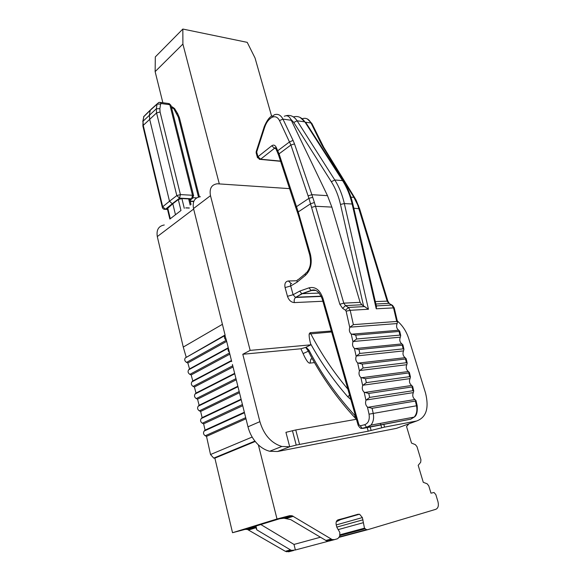 <?xml version="1.0" encoding="UTF-8"?>
<svg xmlns="http://www.w3.org/2000/svg" width="581" height="581" viewBox="0 0 581 581"><rect width="100%" height="100%" fill="white"/><g stroke="black" fill="none" stroke-linecap="round" stroke-linejoin="round"><path stroke-width="0.87" d="M368.594 426.897L368.063 426.868M412.96 390.701L412.074 386.939L368.775 393.453L369.654 397.411L412.96 390.701L413.745 391.02L413.185 392.981C412.299 395.436 412.793 397.535 414.66 399.27L415.996 400.592L415.386 401.05L372.087 408.298L367.461 407.07L369.037 414.173C369.857 419.714 368.419 423.222 364.723 424.711L360.242 425.815L358.913 424.718L322.949 298.373C319.942 289.875 315.301 286.368 309.019 287.835L299.716 291.11L293.107 294.72L295.555 297.479L321.278 296.404M409.67 376.662L408.792 372.922L365.478 378.718L366.357 382.647L409.67 376.662L410.455 376.996L409.903 378.986C409.024 381.448 409.518 383.525 411.37 385.232L412.684 386.503L412.074 386.939M406.395 362.718L405.523 359L362.21 364.091L363.081 367.991L406.395 362.718L407.187 363.074L406.649 365.086C405.778 367.548 406.257 369.618 408.102 371.288L409.402 372.515L408.792 372.922M403.149 348.869L402.284 345.179L358.964 349.566L359.828 353.437L403.149 348.869L403.94 349.246L403.41 351.28C402.546 353.749 403.025 355.804 404.855 357.438L406.141 358.622L405.523 359M399.924 335.114L399.067 331.446L355.739 335.143L356.603 338.992L399.924 335.114L400.716 335.506L400.193 337.568C399.336 340.038 399.815 342.078 401.631 343.683L402.902 344.823L402.284 345.179M363.51 305.824L340.481 204.418C338.505 195.841 335.455 188.288 331.337 181.744L293.783 122.46L290.79 119.236L327.488 195.666L331.86 207.105L360.097 302.338L361.789 304.756L368.463 309.245L350.19 310.305L353.393 324.648L396.721 321.453L397.52 321.867L397.005 323.951C396.148 326.428 396.62 328.454 398.428 330.03L399.692 331.119L399.067 331.446M289.57 188.636L217.258 183.778C211.477 184.642 209.225 188.607 210.489 195.681L250.15 350.379L310.893 344.823L310.61 343.799C309.47 339.449 308.99 336.181 309.179 333.988L310.109 332.695L331.344 331.025M383.823 424.479L384.593 427.108L416.599 421.007C426.265 417.47 429.243 408.145 425.532 393.039L408.733 338.629C406.388 331.366 402.575 325.483 397.302 320.988M296.775 280.768L288.416 280.979C285.453 281.415 284.341 283.608 285.082 287.566L287.472 296.31C288.88 300.261 291.175 302.352 294.356 302.592L322.876 301.248M340.052 534.76L364.49 528.173L366.488 529.669L367.751 529.683L435.837 509.305C438.19 508.172 438.895 505.615 437.958 501.65L435.83 494.598L434.029 492.492L430.979 493.175L428.771 485.832L427.129 483.77L423.273 482.317L418.189 465.33L420.673 462.294L420.935 459.789L416.998 446.687L415.364 444.639L411.522 443.085L406.555 426.505L408.966 423.796M364.49 528.173L362.37 517.577L359.545 514.2L340.568 519.625L336.283 521.782M232.422 364.44L247.985 426.817C249.859 434.014 253.323 440.035 258.378 444.872L277.006 518.986L289.643 515.674L292.12 515.754L332.158 539.567L334.569 539.618L337.779 538.66L339.718 536.307L339.841 532.465L336.864 527.301L336.246 525.006C335.731 522.326 336.348 520.598 338.113 519.828L359.545 514.2M258.378 444.872C261.893 448.125 265.662 450.253 269.678 451.255L277.515 451.502L396.474 428.357L399.793 427.144M224.949 335.527L226.365 340.219C224.426 338.854 223.954 337.292 224.949 335.527L185.274 357.932L225.079 335.012M229.408 352.369C228.093 351.106 227.759 349.755 228.398 348.31L231.71 361.593M225.152 335.31L193.524 208.543C192.333 201.592 194.613 197.656 200.365 196.734M228.398 348.31L226.365 340.219L186.545 362.399C184.693 361.142 184.264 359.654 185.274 357.932M222.414 324.321L183.262 347.068L157.298 236.576C156.26 229.887 158.584 226.024 164.263 224.985M183.262 347.068L186.152 357.01M228.26 347.75L189.515 368.928L187.845 362.965L226.655 341.388M231.449 360.532L192.798 380.947L191.171 374.934L229.851 354.141M234.644 373.358L195.993 393.068L194.41 386.997L233.046 366.945M237.861 386.242L199.101 405.291L197.562 399.169L236.256 379.8M241.093 399.191L202.13 417.623L200.627 411.45L239.474 392.712M244.347 412.241L205.078 430.107L203.619 423.854L242.72 405.712M245.981 418.785L206.516 436.382L210.525 454.524L252.161 437.05M186.545 362.399L187.845 362.965M242.422 404.536L202.297 423.229L203.619 423.854M205.078 430.107L204.142 431.058C203.038 432.86 203.394 434.428 205.224 435.772L206.516 436.382M277.006 518.986L232.523 532.712L214.868 458.133L213.728 458.111L210.525 454.524M232.523 532.712L245.022 529.414L247.455 529.465L285.315 551.296L288.75 551.79L293.674 550.476M189.515 368.928L188.629 369.85C187.605 371.586 188.019 373.089 189.871 374.36L191.171 374.934M192.798 380.947L191.904 381.877C190.858 383.62 191.265 385.138 193.11 386.423L194.41 386.997M195.993 393.068L195.085 393.998C194.032 395.755 194.424 397.288 196.262 398.588L197.562 399.169M199.101 405.291L198.186 406.228C197.119 408 197.496 409.54 199.334 410.854L200.627 411.45M202.13 417.623L201.208 418.567C200.118 420.339 200.481 421.893 202.297 423.229M214.868 458.133L255.226 441.473M289.643 515.674L279.744 518.724L284.036 518.237L290.725 519.617L326.82 540.998L329.216 541.042L334.336 539.684M245.022 529.414L279.744 518.724M254.834 526.401L255.88 527.766L248.646 529.981M256.003 526.037L256.846 529.879L255.88 527.766M256.846 529.879L290.507 549.909L285.315 551.296M260.84 524.549L294.008 544.433L295.366 549.982L291.56 550.389L290.507 549.909M294.008 544.433L320.305 537.265M330.669 540.606L330.502 540.01M328.476 541.187L295.366 549.982M340.568 519.625L341.454 519L337.561 520.068M162.854 102.735L155.134 71.616L155.316 56.909L182.833 29.05L247.223 42.355L255.037 57.984L271.61 116.164M155.134 71.616L182.899 44.062L219.298 183.857M182.833 29.05L182.899 44.062M178.302 199.552L172.811 203.749L175.477 214.738L180.981 210.496L178.302 199.552L181.897 198.564L188.651 198.92L189.791 199.465M175.477 214.738L169.848 219.066L167.328 208.608L172.811 203.749M193.742 201.542L190.27 201.367M198.477 197.061L178.323 117.137L173.77 108.632L171.562 107.754M190.052 200.496L191.686 198.775M189.958 200.118L193.161 197.86M193.633 195.833L192.5 195.267L180.415 194.591L179.565 198.143L191.65 198.775L192.5 195.267L169.834 104.718L168.308 103.483L160.654 102.438M172.266 203.728L165.483 209.225L162.709 206.771L169.499 201.229L172.266 203.728L179.565 198.143L176.806 195.594L169.499 201.229L149.644 119.185L149.426 114.965L150.181 110.354L151.663 108.712M167.495 209.305L164.387 209.327M247.985 426.817L259.889 421.646L242.793 354.265L250.15 350.379M310.501 355.456L308.373 351.214L303.071 353.575L300.929 348.767L305.729 347.402L310.893 344.823M300.929 348.767L242.793 354.265M355.565 416.199L354.991 415.597C336.697 395.755 321.358 373.946 308.969 350.183L308.373 351.214L305.729 347.402M259.889 421.646C263.832 434.813 271.145 443.092 281.821 446.477L289.701 446.76L285.932 432.329L295.751 429.962L356.436 419.264M312.382 358.884L310.871 359.043L312.208 358.571L310.871 359.043L310.022 363.103C308.446 363.539 306.129 360.365 303.071 353.575M355.013 417.812L354.759 417.543C337.198 398.45 322.339 377.57 310.203 354.904L310.595 355.63M368.659 426.868L368.296 426.781M384.593 427.108L368.231 431.16L296.23 445.082L289.701 446.76L277.515 451.502M327.488 195.666L311.874 194.679L312.723 197.3L308.932 198.353L339.827 304.27L342.637 308.38L345.535 310.232L346.131 311.184L349.777 327.568C348.92 330.175 349.399 332.31 351.2 333.981L352.972 341.933C352.108 344.533 352.587 346.683 354.41 348.389L356.189 356.393C355.318 358.993 355.804 361.157 357.635 362.9L359.428 370.969C358.557 373.554 359.036 375.74 360.888 377.512L362.697 385.639C361.81 388.224 362.304 390.425 364.164 392.24L365.979 400.425C365.093 403.003 365.587 405.218 367.461 407.07M285.082 287.566L290.703 285.99L293.107 294.72L287.472 296.31M291.691 283.477C290.544 283.644 290.217 284.479 290.703 285.99L297.211 282.083L305.49 275.292C310.712 270.15 312.353 263.149 310.407 254.296L298.22 211.934L279.069 153.842L276.098 147.116C274.966 145.054 273.528 144.596 271.792 145.751L257.971 156.717L256.679 152.04L264.682 127.254C266.28 122.511 268.72 119.207 272.002 117.34C275.096 115.939 277.595 117.021 279.497 120.572L290.899 145.018L308.932 198.353L296.441 206.705L296.121 208.594M312.723 197.3L314.408 202.515L310.617 203.742L298.22 211.934L297.661 212.987M290.79 119.236C289.04 116.047 286.876 115.06 284.305 116.273M272.002 117.34L274.145 114.849C277.805 113.513 280.754 114.944 282.969 119.134L293.078 140.42L289.563 141.887L277.776 150.733L277.362 152.069L275.692 148.46L276.098 147.116M293.078 140.42L294.502 143.906L290.899 145.018L279.069 153.842L278.633 155.287M376.321 305.918L391.71 305.069L388.812 303.326L387.12 300.98L357.678 204.911L353.902 197.344L350.939 197.155M356.059 200.038L354.584 197.525L353.902 197.344L323.08 147.153L323.799 147.414L311.859 123.462L307.284 118.916M323.08 147.153L321.177 143.71L322.005 144.168M376.437 306.434L376.241 308.787L352.137 204.011L352.914 204.272L376.524 306.79M365.979 400.425L366.219 400.011L413.389 392.596M368.775 393.453L364.164 392.24M369.654 397.411L366.219 400.011M365.478 378.718L360.888 377.512M362.697 385.639L362.929 385.225L410.106 378.594M366.357 382.647L362.929 385.225M362.21 364.091L357.635 362.9M359.428 370.969L359.668 370.547L406.845 364.694M363.081 367.991L359.668 370.547M358.964 349.566L354.41 348.389M356.189 356.393L356.422 355.979L403.606 350.888M359.828 353.437L356.422 355.979M355.739 335.143L351.2 333.981M352.972 341.933L353.204 341.512L400.389 337.169M356.603 338.992L353.204 341.512M349.777 327.568L350.009 327.154L397.201 323.552M353.393 324.648L350.009 327.154M264.202 126.825L256.301 151.307L256.679 152.04L256.185 152.977L257.441 157.545M280.608 161.3L260.353 159.383L257.47 157.647L257.971 156.717L260.629 159.209L259.257 159.354M372.087 408.298L373.205 413.273C374.135 418.124 373.372 422.082 370.903 425.139L367.432 427.311L362.943 428.4L410.89 419.155M364.723 424.711L366.604 427.231L367.432 427.311L410.745 419.199L414.209 417.1C416.664 414.166 417.427 410.397 416.497 405.785L417.187 405.712M369.037 414.173L416.497 405.785L415.386 401.05M361.535 428.299L362.943 428.4L362.116 428.32L360.242 425.815M415.996 400.636L417.18 405.698C417.645 411.878 416.65 415.676 414.209 417.1L370.903 425.139L366.604 427.231L362.116 428.32C360.975 428.88 359.639 427.827 358.114 425.161L358.913 424.718M310.407 254.296L309.753 255.11C311.024 261.951 311.147 266.933 306.499 272.809C305.381 273.019 305.04 273.847 305.49 275.292M309.731 255.023L298.743 216.364L299.353 215.478M193.655 209.044L157.298 236.576M241.209 399.663L201.208 418.567M244.47 412.742L204.142 431.058M245.698 417.666L205.224 435.772M293.34 516.306L286.092 518.528M331.076 539.066L325.73 540.497M367.751 529.683L339.362 537.258M341.279 519.065L358.324 514.178M336.232 524.933L362.37 517.577M336.813 527.105L362.994 519.806M338.084 529.64L363.06 522.755M339.914 535.522L365.071 528.768M170.291 218.717L167.684 207.904M186.218 207.831L189.333 207.969M193.858 201.258L190.198 201.07M184.293 208.318L181.897 198.564M190.19 205.122L188.651 198.92M178.323 117.137L179.449 117.834M196.661 197.889L193.27 197.707M170.988 105.459L169.834 104.718L161.286 103.556L160.603 104.021L159.877 108.654L160.073 111.98L180.415 194.591L176.806 195.594L156.565 112.939L143.238 125.365L143.035 121.247L143.805 116.65L145.185 115.111M160.073 111.98L156.565 112.939L156.333 108.77L143.035 121.247L142.897 126.07M162.339 207.388L142.926 126.179L143.238 125.365L162.709 206.771L162.36 207.475C162.833 208.848 163.827 209.465 165.338 209.32L167.524 209.414M176.849 113.687L177.67 113.636L179.42 117.725L199.392 196.843M173.77 108.632L174.59 108.596L177.648 113.607M172.746 107.906L171.286 106.65M161.286 103.556L159.76 102.314L158.562 102.568M158.548 102.568L157.066 104.137L156.333 108.77L159.877 108.654M160.603 104.021L157.066 104.137L150.181 110.354L143.805 116.65L142.788 121.589M228.362 348.157L188.629 369.85M229.56 352.965L189.871 374.36M231.55 360.954L191.904 381.877M232.756 365.776L193.11 386.423M234.753 373.801L195.085 393.998M235.966 378.645L196.262 398.588M210.489 195.681L193.524 208.543M308.969 350.183L306.064 347.227M350.822 399.525L347.874 396.896C333.516 380.468 321.097 362.769 310.61 343.799M347.874 396.896L349.53 394.971M309.179 333.988L331.606 331.954M347.874 389.154C333.4 371.978 321.002 353.466 310.69 333.625L310.109 332.695M314.488 362.609L310.022 363.103M356.429 419.242L354.759 417.543L354.991 415.597M381.688 427.776L380.889 425.031M380.824 424.798L380.402 423.375M396.474 428.357L416.599 421.007M296.23 445.082L292.439 430.688M299.549 444.327L295.751 429.962M368.231 431.16L367.207 427.601M371.172 430.485L370.184 427.042M237.978 386.699L198.186 406.228M239.19 391.565L199.334 410.854M305.337 273.767L298.235 279.606C297.109 279.824 296.775 280.645 297.211 282.083M288.416 280.979L291.161 283.593M294.356 302.592C293.884 300.406 294.284 298.699 295.555 297.479L301.786 293.695L299.716 291.11M315.65 290.355L311.554 290.5L302.243 293.746L295.874 297.232L321.17 296.179M319.223 293.093L301.786 293.695L311.096 290.449L309.019 287.835M315.795 290.42L311.096 290.449C315.425 288.626 319.143 291.488 322.244 299.026M358.107 425.132L322.266 299.092L322.949 298.373M331.86 207.105L315.592 206.27L311.757 207.344M314.408 202.515L343.792 303.159L339.827 304.27M364.912 306.55L348.382 307.458L345.484 305.613L343.792 303.159L360.097 302.338M293.783 122.46L297.109 120.79C294.168 116.447 290.551 114.74 286.266 115.655M279.497 120.572L282.969 119.134L291.364 120.282M294.502 143.906L311.874 194.679L308.141 195.841M357.678 204.911L358.47 205.304M355.39 199.886L356.066 200.053L359.654 208.87M375.319 301.575L387.854 301.125L359.624 208.782L353.822 208.238M321.177 143.71L311.024 122.976L311.859 123.462M305.628 122.235L311.024 122.976C308.852 118.982 305.955 117.551 302.345 118.698M352.936 204.381L352.914 204.272C350.866 195.499 347.692 187.757 343.407 181.047L342.565 180.604C346.872 187.351 350.067 195.151 352.137 204.011L344.351 203.575C342.289 194.642 339.101 186.777 334.787 179.979L297.109 120.79L304.851 121.857L342.565 180.604L334.787 179.979L331.337 181.744M375.878 304.008L388.812 303.326L392.066 305.105M396.721 321.453L393.519 307.785L391.71 305.069L392.582 305.41L394.238 307.923M389.263 303.384L387.868 301.183M376.241 308.787L394.223 307.865L397.498 321.809M368.463 309.245L344.351 203.575L340.481 204.418M367.846 407.317L415.008 399.51M345.535 310.232L348.382 307.458L350.19 310.305L346.131 311.184M364.548 392.48L411.718 385.464M361.266 377.752L408.443 371.513M358.012 363.125L405.197 357.664M354.788 348.607L401.972 343.901M351.578 334.198L398.762 330.233M342.637 308.38L345.484 305.613L361.789 304.756M300.108 117.413L304.851 121.857C301.728 117.326 297.915 115.677 293.398 116.912M272.22 115.772C269.475 116.977 266.832 120.572 264.282 126.571L264.682 127.254M275.626 148.024L274.479 148.3L271.792 145.751M275.677 148.424L274.479 148.3L260.629 159.209L280.543 161.104M297.639 212.922L296.165 208.702L296.644 207.323M298.714 216.27L297.661 212.995M254.914 441.088L213.728 458.111M255.48 527.003L247.455 529.465M292.12 515.754L284.036 518.237M332.158 539.567L326.805 540.991M291.539 550.381L286.368 551.761M366.488 529.669L339.544 536.866M191.04 204.468L189.769 199.37M190.002 200.285L191.897 198.767L193.611 195.724L170.959 105.35L169.129 103.556M185.709 207.911L189.195 208.063M174.576 108.56L172.049 106.751M143.601 116.912L143.914 116.244M157.131 103.854L151.772 108.691M145.199 115.111L150.232 110.129M269.678 451.255L281.821 446.477M295.918 207.976L278.633 155.294M354.584 197.525L323.799 147.414M413.723 390.969L412.692 386.547M410.433 376.946L409.402 372.552M407.165 363.016L406.141 358.659M403.918 349.188L402.902 344.86M400.694 335.455L399.692 331.148M305.708 122.373L343.407 181.047M278.589 155.163L277.362 152.077M275.692 148.46C275.002 147.676 274.697 147.559 274.769 148.111L275.619 148.199M256.206 151.568L256.156 152.861"/></g></svg>
